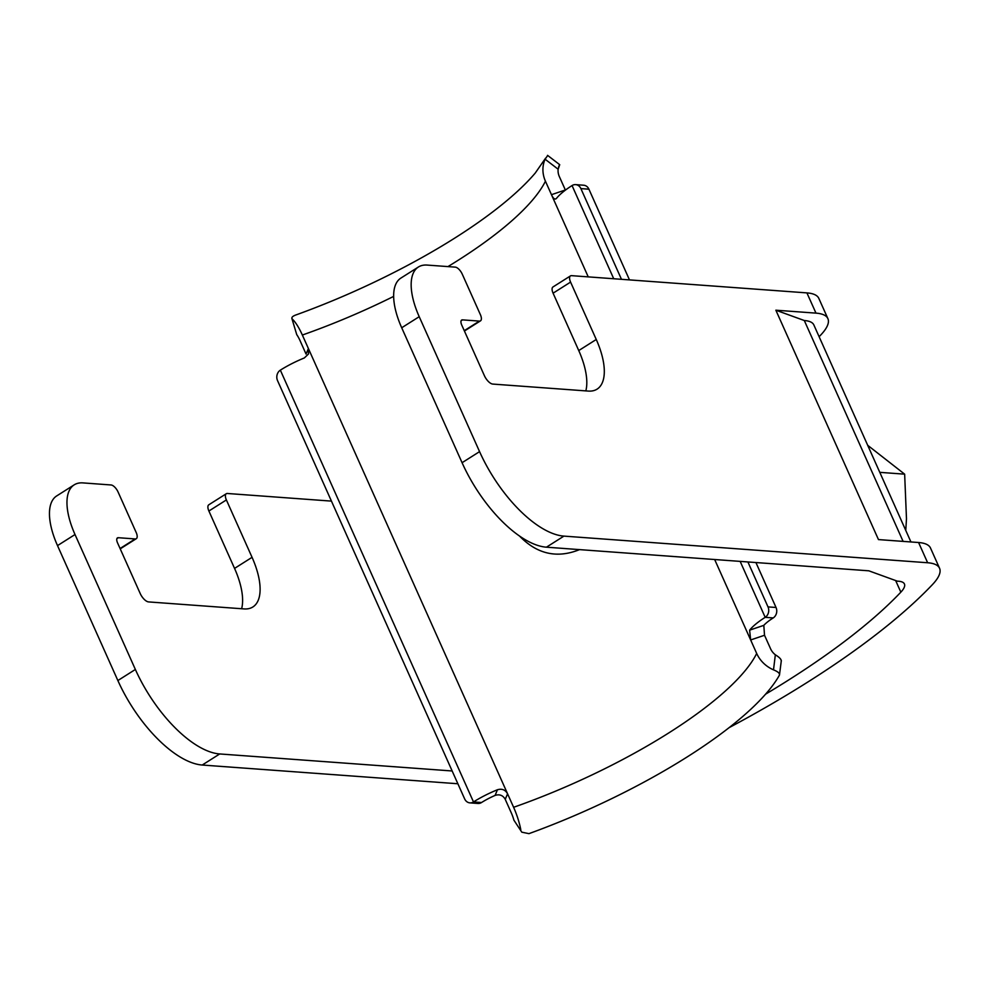 <?xml version="1.0" encoding="UTF-8"?>
<svg xmlns="http://www.w3.org/2000/svg" width="989" height="989" viewBox="0 0 989 989"><rect width="100%" height="100%" fill="white"/><g stroke="black" fill="none" stroke-linecap="round" stroke-linejoin="round"><path stroke-width="1.48" d="M519.423 535.939C536.978 554.137 557.03 558.698 579.566 549.612M575.623 184.622L583.646 185.215A7.702 6.564 94.2 0 1 588.925 189.196L580.902 188.615A7.702 6.564 -85.8 0 0 575.623 184.622A7.702 6.564 -85.8 0 0 572.05 185.561A46.174 12.882 155.9 0 0 556.486 198.381C554.94 199.889 553.271 198.665 551.466 194.685L565.349 189.987L559.304 176.487A15.391 14.007 -153.7 0 1 558.142 169.218L545.087 159.217L545.569 158.191L535.247 173.05A246.286 68.711 155.9 0 1 296.762 314.65C292.484 316.084 291.026 317.58 292.385 319.138A30.783 8.444 70.6 0 1 302.35 335.036L308.395 348.524L308.494 353.975L304.328 357.956A46.174 12.882 -24.1 0 0 280.344 370.158A7.702 6.564 -85.8 0 0 277.538 380.604L464.645 798.889A7.702 6.564 -85.8 0 0 469.911 802.87A7.702 6.564 -85.8 0 0 473.496 801.943L481.519 802.536A30.783 8.592 -24.1 0 1 495.093 795.416L497.467 789.741C501.955 788.443 505.317 789.791 507.567 793.796L505.243 799.347C502.981 795.317 499.593 793.994 495.093 795.416M481.519 802.536A7.702 6.564 94.2 0 1 477.934 803.464L469.911 802.87M280.344 370.158L473.496 801.943A46.174 12.882 -24.1 0 1 497.467 789.741M556.486 198.381L555.645 199.012M505.243 799.347L511.276 812.847A15.391 4.216 70.6 0 1 513.946 820.227L521.796 832.169L528.93 833.653A246.286 68.711 155.9 0 0 779.456 675.104C779.925 673.385 777.947 671.642 773.509 669.85A30.783 28.013 -153.7 0 1 756.684 653.457L750.651 639.957L749.625 630.154L763.805 625.357L764.522 635.259L770.567 648.747A15.391 14.007 26.3 0 0 775.339 654.792C779.567 657.401 781.508 659.49 781.162 661.06M740.155 561.381L765.189 617.334A46.174 12.882 155.9 0 0 749.625 630.154M580.902 188.615L621.463 279.306M747.894 561.95L768.008 606.9L776.031 607.481A7.702 6.564 94.2 0 1 773.213 617.927A30.783 8.592 155.9 0 0 763.805 625.357M773.213 617.927L765.189 617.334A7.702 6.564 -85.8 0 0 768.008 606.9M588.925 189.196L629.486 279.899M755.917 562.531L776.031 607.481M547.288 156.101L545.087 159.217A30.783 28.013 26.3 0 0 545.433 181.197L588.232 276.871M520.807 829.783A30.783 8.444 -109.4 0 0 513.612 807.296L308.395 348.524L306.058 354.074L300.026 340.587A15.391 4.216 -109.4 0 0 296.749 334.653L291.842 318.322L296.749 334.653M521.796 832.169L513.946 820.227M779.456 675.104L781.335 660.565M558.562 167.005A253.975 70.862 155.9 0 0 559.453 165.423L559.725 164.693L559.144 165.447M559.453 165.423L558.142 169.218M880.123 473.113L879.617 471.976M867.687 445.297L904.651 474.164L906.48 518.817L905.763 530.413M880.161 472.371L904.651 474.164M903.105 541.391L804.304 320.523L775.858 310.2L878.467 539.586L918.583 542.516L927.633 562.753L563.928 536.112A92.36 40.821 57.7 0 1 479.566 451.627L419.212 316.69A61.565 27.21 57.7 0 1 418.384 267.018A61.565 27.21 57.7 0 1 427.161 265.077L455.237 267.129A7.702 3.4 57.7 0 1 462.271 274.176L480.382 314.65A7.702 3.4 57.7 0 1 480.481 320.856L464.422 331.018M331.439 501.114L227.383 493.486A7.702 3.4 -122.3 0 0 226.283 493.734A7.702 3.4 -122.3 0 0 226.382 499.94L252.059 557.326A61.528 27.185 -122.3 0 1 252.887 606.962A61.528 27.185 -122.3 0 1 244.11 608.915L148.61 601.918A9.235 4.08 -122.3 0 1 140.178 593.462L117.543 542.862A6.157 2.72 -122.3 0 1 117.456 537.892A6.157 2.72 -122.3 0 1 118.334 537.707L135.184 538.943A7.702 3.4 -122.3 0 0 136.284 538.696A7.702 3.4 -122.3 0 0 136.185 532.49L118.074 492.003A7.702 3.4 -122.3 0 0 111.04 484.969L82.965 482.904A61.565 27.21 57.7 0 0 74.175 484.857A61.565 27.21 57.7 0 0 75.016 534.53L135.369 669.466L117.864 680.543A92.36 40.821 57.7 0 0 202.226 765.029L457.87 783.758M927.633 562.753A76.969 21.474 -24.1 0 1 939.55 568.255A76.969 21.474 -24.1 0 1 932.392 584.647A415.603 115.948 -24.1 0 1 729.103 727.657M419.212 316.69L401.707 327.767L462.073 462.704A92.36 40.821 57.7 0 0 546.423 547.189L868.824 570.814L897.369 581.173A38.484 10.731 155.9 0 1 904.428 583.967A38.484 10.731 155.9 0 1 900.843 592.164L895.651 580.543M765.56 694.191A377.118 105.217 155.9 0 0 900.843 592.164M452.158 770.975L219.719 753.952A92.36 40.821 -122.3 0 1 135.369 669.466M75.016 534.53L57.51 545.607L117.864 680.543M57.51 545.607A61.565 27.21 -122.3 0 1 56.682 495.934L74.175 484.857M241.625 608.73A61.528 27.185 57.7 0 0 234.554 568.403L208.889 511.016A7.702 3.4 57.7 0 1 208.778 504.81L226.283 493.734M775.858 310.2L815.974 313.13A76.969 21.474 -24.1 0 1 827.892 318.631A76.969 21.474 -24.1 0 1 820.734 335.024A415.603 115.948 -24.1 0 1 819.115 336.705M480.481 320.856A7.702 3.4 57.7 0 1 479.381 321.104L462.543 319.867A6.157 2.72 57.7 0 0 461.653 320.065A6.157 2.72 57.7 0 0 461.739 325.035L484.375 375.635A9.235 4.08 57.7 0 0 492.806 384.078L588.307 391.075A61.528 27.185 57.7 0 0 597.084 389.134A61.528 27.185 57.7 0 0 596.256 339.487L570.579 282.1A7.702 3.4 57.7 0 1 570.48 275.894A7.702 3.4 57.7 0 1 571.58 275.659L806.913 292.892A76.969 21.474 -24.1 0 1 818.83 298.394L827.892 318.631M918.583 542.516A76.969 21.474 -24.1 0 1 930.501 548.017L939.55 568.255M910.931 541.96L813.836 324.911A61.565 17.184 155.9 0 0 804.304 320.523M401.707 327.767A61.565 27.21 -122.3 0 1 400.879 278.094L418.384 267.018M585.822 390.89A61.528 27.185 57.7 0 0 578.75 350.563L553.086 293.177A7.702 3.4 57.7 0 1 552.975 286.971L570.48 275.894M572.05 185.561L613.724 278.737M714.664 559.514L750.651 639.957L764.522 635.259M302.35 335.036A230.894 64.421 155.9 0 0 393.647 296.403M447.955 266.597A230.894 64.421 155.9 0 0 545.433 181.197M513.612 807.296A230.894 64.421 155.9 0 0 756.684 653.457M773.509 669.85L775.339 654.792M219.719 753.952L202.226 765.029M563.928 536.112L546.423 547.189M806.913 292.892L815.974 313.13M479.566 451.627L462.073 462.704M570.579 282.1L553.086 293.177M596.256 339.487L578.75 350.563M462.543 319.867L461.109 320.77M479.381 321.104L464.261 330.672M135.184 538.943L120.065 548.512M118.334 537.707L116.912 538.609M252.059 557.326L234.554 568.403M226.382 499.94L208.889 511.016M559.725 164.693L547.547 155.347M136.284 538.696L120.225 548.858"/></g></svg>
